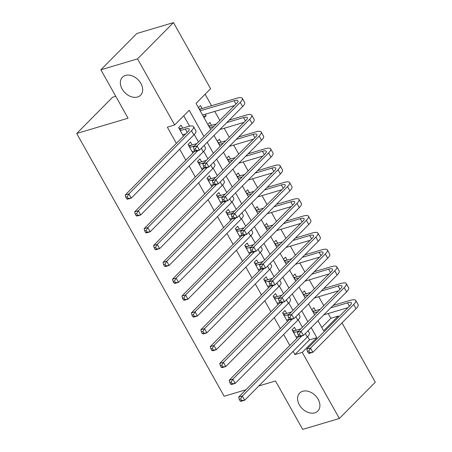 <?xml version="1.0" encoding="UTF-8"?>
<svg xmlns="http://www.w3.org/2000/svg" width="452" height="452" viewBox="0 0 452 452"><rect width="100%" height="100%" fill="white"/><g stroke="black" fill="none" stroke-linecap="round" stroke-linejoin="round"><path stroke-width="0.68" d="M302.687 391.268A12.78 9.243 44.7 0 1 316.829 397.285A12.78 9.243 44.7 0 1 317.818 411.043A12.78 9.243 44.7 0 1 314.79 412.829A12.78 9.243 44.7 0 1 300.648 406.811A12.78 9.243 44.7 0 1 299.659 393.054A12.78 9.243 44.7 0 1 302.687 391.268M125.458 75.444A12.78 9.243 44.7 0 1 139.595 81.462A12.78 9.243 44.7 0 1 140.589 95.219A12.78 9.243 44.7 0 1 137.555 97.005A12.78 9.243 44.7 0 1 123.419 90.988A12.78 9.243 44.7 0 1 122.424 77.23A12.78 9.243 44.7 0 1 125.458 75.444M115.752 96.282L112.633 97.214L76.71 133.481L224.164 396.246L245.922 389.777M76.71 133.481L128.057 118.209L100.881 69.783L136.809 33.51L173.483 22.6L210.587 88.711L196.021 103.418L210.705 129.583M321.756 327.474L330.858 318.287L328.192 313.535M323.779 305.676L318.739 296.693M314.326 288.834L309.287 279.85M304.874 271.991L299.834 263.007M295.422 255.148L290.382 246.159M285.969 238.3L280.929 229.317M276.517 221.457L271.477 212.474M267.064 204.615L262.024 195.631M257.612 187.772L252.572 178.789M248.159 170.929L243.119 161.94M238.707 154.081L233.667 145.098M229.254 137.238L224.215 128.255M219.802 120.396L214.762 111.412M211.57 105.717L205.123 94.231M330.858 318.287L338.192 316.106L338.695 317.005M341.994 322.886L375.29 382.217L339.367 418.49L302.264 352.379L316.829 337.672L311.179 327.61M296.128 330.265L294.472 327.316L292.043 329.768L296.862 338.35M286.675 313.417L285.02 310.473L282.59 312.92L287.41 321.508M277.223 296.574L275.567 293.625L273.138 296.077L277.957 304.659M267.77 279.731L266.115 276.782L263.685 279.234L268.505 287.817M258.318 262.889L256.663 259.94L254.233 262.392L259.052 270.974M248.866 246.041L247.21 243.097L244.781 245.543L249.6 254.131M239.413 229.198L237.758 226.249L235.328 228.701L240.148 237.283M229.961 212.355L228.305 209.406L225.876 211.858L230.695 220.44M220.508 195.513L218.853 192.563L216.423 195.015L221.243 203.598M211.056 178.67L209.4 175.721L206.971 178.173L211.79 186.755M201.603 161.822L199.948 158.878L197.518 161.324L202.338 169.907M192.151 144.979L190.495 142.03L188.066 144.482L192.885 153.064M203.366 116.509L206.135 115.689L205.31 114.22M202.117 108.531L200.462 105.582L198.4 107.661M211.57 125.373L209.914 122.424L207.852 124.509M221.022 142.216L219.367 139.267L217.305 141.352M230.475 159.059L228.819 156.115L226.757 158.194M239.927 175.907L238.272 172.958L236.21 175.037M249.38 192.75L247.724 189.8L245.662 191.88M258.832 209.592L257.177 206.643L255.114 208.728M268.285 226.435L266.629 223.491L264.567 225.571M277.737 243.283L276.082 240.334L274.019 242.413M287.189 260.126L285.534 257.177L283.472 259.256M296.642 276.969L294.986 274.019L292.924 276.104M306.094 293.811L304.439 290.862L302.377 292.947M204.072 117.769L206.135 115.689M311.829 309.789L313.891 307.71L315.547 310.654M203.908 136.447L189.224 110.277L174.658 124.984L167.325 127.165L176.393 143.329M179.693 149.205L185.845 160.172M189.145 166.053L195.298 177.014M198.597 182.896L204.75 193.863M208.05 199.739L214.203 210.705M217.502 216.581L223.655 227.548M226.955 233.424L233.108 244.391M236.407 250.272L242.56 261.239M245.86 267.115L252.013 278.082M255.312 283.958L261.465 294.924M264.765 300.8L270.917 311.767M274.217 317.649L280.37 328.61M283.67 334.491L289.822 345.458M293.122 351.334L294.93 354.56L309.496 339.853L307.682 336.621M302.416 327.248L298.23 319.779M292.964 310.4L288.777 302.93M283.511 293.557L279.325 286.088M274.059 276.714L269.872 269.245M264.606 259.872L260.42 252.402M255.154 243.023L250.967 235.56M245.702 226.181L241.515 218.712M236.249 209.338L232.062 201.869M226.797 192.495L222.61 185.026M217.35 175.647L213.158 168.184M207.897 158.805L203.705 151.335M198.445 141.962L194.253 134.493M189.58 126.17L183.761 115.797M182.698 128.136L181.043 125.187L178.613 127.639L183.433 136.221M100.881 69.783L137.555 58.873L173.483 22.6M258.855 385.929L275.511 380.974L302.687 429.4L339.367 418.49M294.93 354.56L302.264 352.379M174.658 124.984L137.555 58.873M307.885 321.728L301.727 310.761M298.433 304.885L292.274 293.919M288.981 288.043L282.822 277.076M279.528 271.194L273.37 260.233M270.076 254.352L263.917 243.385M260.623 237.509L254.465 226.542M251.171 220.666L245.012 209.7M241.718 203.824L235.56 192.857M232.266 186.975L226.107 176.014M222.813 170.133L216.655 159.166M213.361 153.29L207.202 142.323M317.976 320.745L323.626 330.807L338.192 316.106M214.005 135.464L220.158 146.425M223.452 152.307L229.61 163.274M232.904 169.15L239.063 180.116M242.357 185.992L248.515 196.959M251.809 202.835L257.968 213.802M261.262 219.683L267.42 230.644M270.714 236.526L276.873 247.493M280.167 253.369L286.325 264.335M289.619 270.211L295.777 281.178M299.071 287.06L305.23 298.021M308.524 303.902L314.682 314.869M309.496 339.853L316.829 337.672M182.631 134.798L185.766 133.865M180.269 130.588L185.331 129.08A9.984 2.542 150.7 0 1 189.185 129.097A9.984 2.542 150.7 0 1 187.812 131.798L125.232 194.981L128.899 193.891L191.478 130.707A14.978 3.808 -29.3 0 0 193.541 126.65A14.978 3.808 -29.3 0 0 187.761 126.628L181.224 128.577L179.896 129.916M178.975 128.278L181.224 128.577M127.244 196.756L125.775 197.191L126.724 198.874L128.187 198.439L127.244 196.756L128.899 193.891L131.261 198.1L193.84 134.922A14.978 3.808 -29.3 0 0 195.902 130.865L193.541 126.65M128.187 198.439L131.261 198.1L127.594 199.191L126.724 198.874M125.775 197.191L125.232 194.981M199.016 108.751L200.643 108.966L199.682 109.938M200.179 110.836L234.091 100.745A9.984 2.542 150.7 0 1 237.944 100.762A9.984 2.542 150.7 0 1 236.571 103.463L193.411 147.041L197.078 145.951L240.244 102.372A14.978 3.808 -29.3 0 0 242.3 98.316A14.978 3.808 -29.3 0 0 236.52 98.293L200.643 108.966M202.547 115.045L234.526 105.531M195.428 148.815L193.959 149.25L194.902 150.934L196.371 150.499L195.428 148.815L197.078 145.951L199.445 150.16L242.605 106.587A14.978 3.808 -29.3 0 0 244.662 102.531L242.3 98.316M196.371 150.499L199.445 150.16L195.778 151.25L194.902 150.934M193.959 149.25L193.411 147.041M192.083 151.64L194.84 150.821M189.721 147.431L194.405 146.036M188.427 145.12L190.676 145.42L189.343 146.759M196.835 143.583L190.676 145.42M194.97 150.957L134.685 211.824L138.352 210.734L197.891 150.623M136.696 213.598L135.227 214.033L136.176 215.723L137.64 215.282L136.696 213.598L138.352 210.734L140.713 214.943L203.293 151.765A14.978 3.808 -29.3 0 0 205.355 147.708L204.095 145.465M137.64 215.282L140.713 214.943L137.046 216.039L136.176 215.723M135.227 214.033L134.685 211.824M201.535 168.483L204.293 167.664M199.174 164.274L203.858 162.878M197.88 161.969L200.129 162.262L198.795 163.601M206.287 160.432L200.129 162.262M204.423 167.805L144.137 228.667L147.804 227.576L207.344 167.466M146.149 230.441L144.68 230.882L145.629 232.565L147.092 232.13L146.149 230.441L147.804 227.576L150.166 231.791L212.745 168.607A14.978 3.808 -29.3 0 0 214.807 164.551L213.547 162.308M147.092 232.13L150.166 231.791L146.499 232.882L145.629 232.565M144.68 230.882L144.137 228.667M210.988 185.331L213.745 184.512M208.626 181.116L213.31 179.726M207.332 178.811L209.581 179.105L208.248 180.45M215.74 177.274L209.581 179.105M213.875 184.648L153.59 245.515L157.256 244.425L216.796 184.309M155.601 247.289L154.132 247.724L155.081 249.408L156.545 248.973L155.601 247.289L157.256 244.425L159.618 248.634L222.198 185.45A14.978 3.808 -29.3 0 0 224.26 181.393L223 179.15M156.545 248.973L159.618 248.634L155.951 249.724L155.081 249.408M154.132 247.724L153.59 245.515M220.44 202.174L223.198 201.355M218.079 197.965L222.763 196.569M216.785 195.654L219.028 195.948L217.7 197.292M225.192 194.117L219.028 195.948M223.328 201.49L163.042 262.358L166.709 261.267L226.249 201.151M165.053 264.132L163.584 264.567L164.534 266.251L165.997 265.816L165.053 264.132L166.709 261.267L169.071 265.477L231.65 202.298A14.978 3.808 -29.3 0 0 233.712 198.236L232.452 195.993M165.997 265.816L169.071 265.477L165.404 266.567L164.534 266.251M163.584 264.567L163.042 262.358M208.468 125.599L210.095 125.814L209.135 126.78M226.757 122.582L243.543 117.588A9.984 2.542 150.7 0 1 247.397 117.605A9.984 2.542 150.7 0 1 246.024 120.311L202.863 163.884L206.53 162.793L249.696 119.221A14.978 3.808 -29.3 0 0 251.753 115.164A14.978 3.808 -29.3 0 0 245.973 115.141L229.187 120.13M216.254 123.978L210.095 125.814M209.632 127.679L213.824 126.43M219.858 129.549L243.978 122.373M204.88 165.658L203.411 166.093L204.355 167.777L205.824 167.342L204.88 165.658L206.53 162.793L208.897 167.003L252.058 123.43A14.978 3.808 -29.3 0 0 254.114 119.373L251.753 115.164M205.824 167.342L208.897 167.003L205.231 168.093L204.355 167.777M203.411 166.093L202.863 163.884M217.92 142.442L219.548 142.657L218.587 143.629M236.21 139.425L252.996 134.436A9.984 2.542 150.7 0 1 256.849 134.447A9.984 2.542 150.7 0 1 255.476 137.154L212.316 180.727L215.983 179.636L259.149 136.063A14.978 3.808 -29.3 0 0 261.205 132.007A14.978 3.808 -29.3 0 0 255.425 131.984L238.639 136.979M225.706 140.826L219.548 142.657M219.084 144.521L223.277 143.273M229.311 146.397L253.431 139.216M214.333 182.501L212.864 182.941L213.807 184.625L215.276 184.184L214.333 182.501L215.983 179.636L218.35 183.851L261.51 140.273A14.978 3.808 -29.3 0 0 263.567 136.216L261.205 132.007M215.276 184.184L218.35 183.851L214.677 184.941L213.807 184.625M212.864 182.941L212.316 180.727M227.373 159.285L229 159.499L228.034 160.471M245.662 156.273L262.448 151.279A9.984 2.542 150.7 0 1 266.301 151.29A9.984 2.542 150.7 0 1 264.928 153.996L221.768 197.575L225.435 196.479L268.601 152.906A14.978 3.808 -29.3 0 0 270.658 148.849A14.978 3.808 -29.3 0 0 264.878 148.827L248.091 153.821M235.159 157.669L229 159.499M228.537 161.364L232.729 160.121M238.763 163.24L262.883 156.064M223.785 199.349L222.316 199.784L223.26 201.468L224.729 201.033L223.785 199.349L225.435 196.479L227.802 200.694L270.963 157.115A14.978 3.808 -29.3 0 0 273.019 153.058L270.658 148.849M224.729 201.033L227.802 200.694L224.13 201.784L223.26 201.468M222.316 199.784L221.768 197.575M236.825 176.127L238.453 176.342L237.486 177.314M255.114 173.116L271.901 168.121A9.984 2.542 150.7 0 1 275.754 168.138A9.984 2.542 150.7 0 1 274.381 170.839L231.221 214.417L234.887 213.327L278.048 169.749A14.978 3.808 -29.3 0 0 280.11 165.692A14.978 3.808 -29.3 0 0 274.33 165.669L257.544 170.664M244.611 174.512L238.453 176.342M237.989 178.207L242.182 176.964M248.216 180.082L272.336 172.907M233.238 216.192L231.769 216.627L232.712 218.31L234.181 217.875L233.238 216.192L234.887 213.327L237.255 217.536L280.415 173.963A14.978 3.808 -29.3 0 0 282.472 169.901L280.11 165.692M234.181 217.875L237.255 217.536L233.582 218.627L232.712 218.31M231.769 216.627L231.221 214.417M229.893 219.017L232.65 218.197M227.531 214.807L232.215 213.412M226.237 212.496L228.48 212.796L227.153 214.135M234.644 210.96L228.48 212.796M232.78 218.333L172.494 279.2L176.161 278.11L235.701 218M174.506 280.974L173.037 281.41L173.986 283.093L175.449 282.658L174.506 280.974L176.161 278.11L178.523 282.319L241.102 219.141A14.978 3.808 -29.3 0 0 243.165 215.084L241.905 212.841M175.449 282.658L178.523 282.319L174.856 283.41L173.986 283.093M173.037 281.41L172.494 279.2M246.278 192.976L247.905 193.19L246.939 194.157M264.567 189.959L281.353 184.964A9.984 2.542 150.7 0 1 285.206 184.981A9.984 2.542 150.7 0 1 283.833 187.687L240.673 231.26L244.34 230.17L287.5 186.591A14.978 3.808 -29.3 0 0 289.562 182.535A14.978 3.808 -29.3 0 0 283.783 182.518L266.996 187.507M254.064 191.354L247.905 193.19M247.442 195.055L251.634 193.806M257.668 196.925L281.788 189.75M242.69 233.034L241.221 233.469L242.165 235.153L243.634 234.718L242.69 233.034L244.34 230.17L246.707 234.379L289.868 190.806A14.978 3.808 -29.3 0 0 291.924 186.749L289.562 182.535M243.634 234.718L246.707 234.379L243.035 235.469L242.165 235.153M241.221 233.469L240.673 231.26M239.345 235.859L242.102 235.04M236.984 231.65L241.667 230.254M235.69 229.339L237.933 229.639L236.605 230.978M244.097 227.808L237.933 229.639M242.232 235.181L181.947 296.043L185.614 294.953L245.153 234.842M183.958 297.817L182.489 298.258L183.439 299.942L184.902 299.501L183.958 297.817L185.614 294.953L187.975 299.167L250.555 235.984A14.978 3.808 -29.3 0 0 252.617 231.927L251.357 229.684M184.902 299.501L187.975 299.167L184.309 300.258L183.439 299.942M182.489 298.258L181.947 296.043M255.73 209.818L257.357 210.033L256.391 211.005M274.019 206.801L290.805 201.812A9.984 2.542 150.7 0 1 294.659 201.824A9.984 2.542 150.7 0 1 293.286 204.53L250.125 248.103L253.792 247.012L296.953 203.44A14.978 3.808 -29.3 0 0 299.015 199.383A14.978 3.808 -29.3 0 0 293.235 199.36L276.449 204.355M263.516 208.197L257.357 210.033M256.894 211.898L261.087 210.649M267.121 213.768L291.241 206.592M252.143 249.877L250.674 250.312L251.617 252.001L253.086 251.561L252.143 249.877L253.792 247.012L256.16 251.222L299.32 207.649A14.978 3.808 -29.3 0 0 301.377 203.592L299.015 199.383M253.086 251.561L256.16 251.222L252.487 252.318L251.617 252.001M250.674 250.312L250.125 248.103M248.798 252.708L251.555 251.883M246.436 248.493L251.12 247.103M245.142 246.187L247.385 246.481L246.057 247.82M253.549 244.651L247.385 246.481M251.685 252.024L191.399 312.891L195.066 311.795L254.606 251.685M193.411 314.665L191.942 315.101L192.891 316.784L194.354 316.349L193.411 314.665L195.066 311.795L197.428 316.01L260.007 252.826A14.978 3.808 -29.3 0 0 262.07 248.769L260.81 246.526M194.354 316.349L197.428 316.01L193.761 317.101L192.891 316.784M191.942 315.101L191.399 312.891M265.183 226.661L266.81 226.876L265.844 227.848M283.472 223.65L300.258 218.655A9.984 2.542 150.7 0 1 304.111 218.666A9.984 2.542 150.7 0 1 302.738 221.373L259.578 264.945L263.245 263.855L306.405 220.282A14.978 3.808 -29.3 0 0 308.467 216.225A14.978 3.808 -29.3 0 0 302.687 216.203L285.901 221.197M272.968 225.045L266.81 226.876M266.347 228.74L270.539 227.492M276.573 230.616L300.693 223.441M261.595 266.72L260.126 267.16L261.07 268.844L262.539 268.409L261.595 266.72L263.245 263.855L265.612 268.07L308.772 224.491A14.978 3.808 -29.3 0 0 310.829 220.435L308.467 216.225M262.539 268.409L265.612 268.07L261.94 269.16L261.07 268.844M260.126 267.16L259.578 264.945M258.25 269.55L261.007 268.731M255.888 265.335L260.572 263.945M254.595 263.03L256.838 263.324L255.51 264.669M263.002 261.493L256.838 263.324M261.137 268.867L200.852 329.734L204.519 328.644L264.058 268.528M202.863 331.508L201.394 331.943L202.343 333.627L203.807 333.192L202.863 331.508L204.519 328.644L206.88 332.853L269.46 269.669A14.978 3.808 -29.3 0 0 271.522 265.612L270.262 263.369M203.807 333.192L206.88 332.853L203.214 333.943L202.343 333.627M201.394 331.943L200.852 329.734M274.635 243.504L276.262 243.718L275.296 244.69M292.924 240.492L309.71 235.498A9.984 2.542 150.7 0 1 313.564 235.515A9.984 2.542 150.7 0 1 312.191 238.215L269.03 281.794L272.697 280.703L315.858 237.125A14.978 3.808 -29.3 0 0 317.92 233.068A14.978 3.808 -29.3 0 0 312.14 233.046L295.354 238.04M282.421 241.888L276.262 243.718M275.799 245.583L279.991 244.34M286.026 247.459L310.145 240.283M271.047 283.568L269.578 284.003L270.522 285.687L271.991 285.252L271.047 283.568L272.697 280.703L275.065 284.913L318.225 241.334A14.978 3.808 -29.3 0 0 320.282 237.277L317.92 233.068M271.991 285.252L275.065 284.913L271.392 286.003L270.522 285.687M269.578 284.003L269.03 281.794M267.703 286.393L270.46 285.574M265.341 282.184L270.025 280.788M264.047 279.873L266.29 280.172L264.962 281.511M272.454 278.336L266.29 280.172M270.59 285.709L210.304 346.577L213.971 345.486L273.511 285.376M212.316 348.351L210.847 348.786L211.796 350.469L213.259 350.034L212.316 348.351L213.971 345.486L216.333 349.695L278.912 286.517A14.978 3.808 -29.3 0 0 280.974 282.46L279.715 280.217M213.259 350.034L216.333 349.695L212.666 350.786L211.796 350.469M210.847 348.786L210.304 346.577M277.155 303.236L279.912 302.416M274.793 299.026L279.477 297.631M273.5 296.715L275.743 297.015L274.415 298.354M281.907 295.179L275.743 297.015M280.042 302.552L219.757 363.419L223.424 362.329L282.963 302.218M221.768 365.193L220.299 365.628L221.248 367.318L222.712 366.877L221.768 365.193L223.424 362.329L225.785 366.538L288.365 303.36A14.978 3.808 -29.3 0 0 290.427 299.303L289.167 297.06M222.712 366.877L225.785 366.538L222.118 367.634L221.248 367.318M220.299 365.628L219.757 363.419M286.608 320.078L289.365 319.259M284.246 315.869L288.93 314.473M282.952 313.564L285.195 313.857L283.867 315.197M291.359 312.027L285.195 313.857M289.495 319.4L229.209 380.262L232.876 379.171L292.416 319.061M231.221 382.036L229.752 382.477L230.701 384.16L232.164 383.725L231.221 382.036L232.876 379.171L235.238 383.386L297.817 320.202A14.978 3.808 -29.3 0 0 299.879 316.146L298.619 313.903M232.164 383.725L235.238 383.386L231.571 384.477L230.701 384.16M229.752 382.477L229.209 380.262M296.06 336.926L298.817 336.107M293.698 332.712L298.382 331.322M292.404 330.406L294.647 330.7L293.32 332.045M300.812 328.87L294.647 330.7M298.947 336.243L238.662 397.11L242.328 396.02L301.868 335.904M240.673 398.884L239.204 399.319L240.153 401.003L241.617 400.568L240.673 398.884L242.328 396.02L244.69 400.229L307.27 337.045A14.978 3.808 -29.3 0 0 309.332 332.988L308.072 330.745M241.617 400.568L244.69 400.229L241.023 401.319L240.153 401.003M239.204 399.319L238.662 397.11M284.088 260.346L285.715 260.561L284.749 261.533M302.377 257.335L319.163 252.34A9.984 2.542 150.7 0 1 323.016 252.357A9.984 2.542 150.7 0 1 321.643 255.064L278.483 298.636L282.15 297.546L325.31 253.967A14.978 3.808 -29.3 0 0 327.372 249.911A14.978 3.808 -29.3 0 0 321.592 249.888L304.806 254.883M291.873 258.73L285.715 260.561M285.252 262.431L289.444 261.183M295.478 264.301L319.598 257.126M280.5 300.411L279.031 300.846L279.974 302.529L281.443 302.094L280.5 300.411L282.15 297.546L284.517 301.755L327.677 258.182A14.978 3.808 -29.3 0 0 329.734 254.126L327.372 249.911M281.443 302.094L284.517 301.755L280.845 302.846L279.974 302.529M279.031 300.846L278.483 298.636M293.54 277.195L295.167 277.409L294.201 278.381M311.829 274.178L328.615 269.183A9.984 2.542 150.7 0 1 332.469 269.2A9.984 2.542 150.7 0 1 331.096 271.906L287.935 315.479L291.602 314.389L334.762 270.816A14.978 3.808 -29.3 0 0 336.825 266.759A14.978 3.808 -29.3 0 0 331.045 266.736L314.259 271.731M301.326 275.573L295.167 277.409M294.704 279.274L298.896 278.025M304.93 281.144L329.05 273.968M289.952 317.253L288.483 317.688L289.427 319.372L290.896 318.937L289.952 317.253L291.602 314.389L293.969 318.598L337.13 275.025A14.978 3.808 -29.3 0 0 339.186 270.968L336.825 266.759M290.896 318.937L293.969 318.598L290.297 319.688L289.427 319.372M288.483 317.688L287.935 315.479M302.993 294.037L304.62 294.252L303.654 295.224M321.282 291.026L338.068 286.031A9.984 2.542 150.7 0 1 341.921 286.043A9.984 2.542 150.7 0 1 340.548 288.749L297.388 332.322L301.055 331.231L344.215 287.658A14.978 3.808 -29.3 0 0 346.277 283.602A14.978 3.808 -29.3 0 0 340.497 283.579L323.711 288.574M310.778 292.421L304.62 294.252M304.156 296.116L308.349 294.868M314.383 297.992L338.503 290.811M299.405 334.096L297.936 334.536L298.879 336.22L300.348 335.779L299.405 334.096L301.055 331.231L303.422 335.446L346.582 291.868A14.978 3.808 -29.3 0 0 348.639 287.811L346.277 283.602M300.348 335.779L303.422 335.446L299.749 336.537L298.879 336.22M297.936 334.536L297.388 332.322M312.445 310.88L314.072 311.095L313.106 312.066M330.734 307.868L347.52 302.874A9.984 2.542 150.7 0 1 351.373 302.885A9.984 2.542 150.7 0 1 350.001 305.592L306.84 349.17L310.507 348.074L353.667 304.501A14.978 3.808 -29.3 0 0 355.73 300.444A14.978 3.808 -29.3 0 0 349.95 300.422L333.164 305.416M320.231 309.264L314.072 311.095M313.609 312.959L317.801 311.716M323.835 314.835L347.955 307.659M308.857 350.944L307.388 351.379L308.332 353.063L309.801 352.628L308.857 350.944L310.507 348.074L312.874 352.289L356.035 308.71A14.978 3.808 -29.3 0 0 358.091 304.654L355.73 300.444M309.801 352.628L312.874 352.289L309.202 353.379L308.332 353.063M307.388 351.379L306.84 349.17M185.331 129.08L187.201 132.413M191.478 130.707L193.84 134.922M234.091 100.745L235.967 104.079M240.244 102.372L242.605 106.587M201.326 148.256L203.293 151.765M210.779 165.104L212.745 168.607M220.231 181.947L222.198 185.45M229.684 198.79L231.65 202.298M243.543 117.588L245.419 120.927M249.696 119.221L252.058 123.43M252.996 134.436L254.871 137.77M259.149 136.063L261.51 140.273M262.448 151.279L264.324 154.612M268.601 152.906L270.963 157.115M271.901 168.121L273.776 171.455M278.048 169.749L280.415 173.963M239.136 215.632L241.102 219.141M281.353 184.964L283.229 188.298M287.5 186.591L289.868 190.806M248.589 232.475L250.555 235.984M290.805 201.812L292.676 205.146M296.953 203.44L299.32 207.649M258.041 249.323L260.007 252.826M300.258 218.655L302.128 221.988M306.405 220.282L308.772 224.491M267.494 266.166L269.46 269.669M309.71 235.498L311.581 238.831M315.858 237.125L318.225 241.334M276.946 283.008L278.912 286.517M286.398 299.851L288.365 303.36M295.851 316.699L297.817 320.202M305.303 333.542L307.27 337.045M319.163 252.34L321.033 255.674M325.31 253.967L327.677 258.182M328.615 269.183L330.485 272.522M334.762 270.816L337.13 275.025M338.068 286.031L339.938 289.365M344.215 287.658L346.582 291.868M347.52 302.874L349.39 306.207M353.667 304.501L356.035 308.71"/></g></svg>
